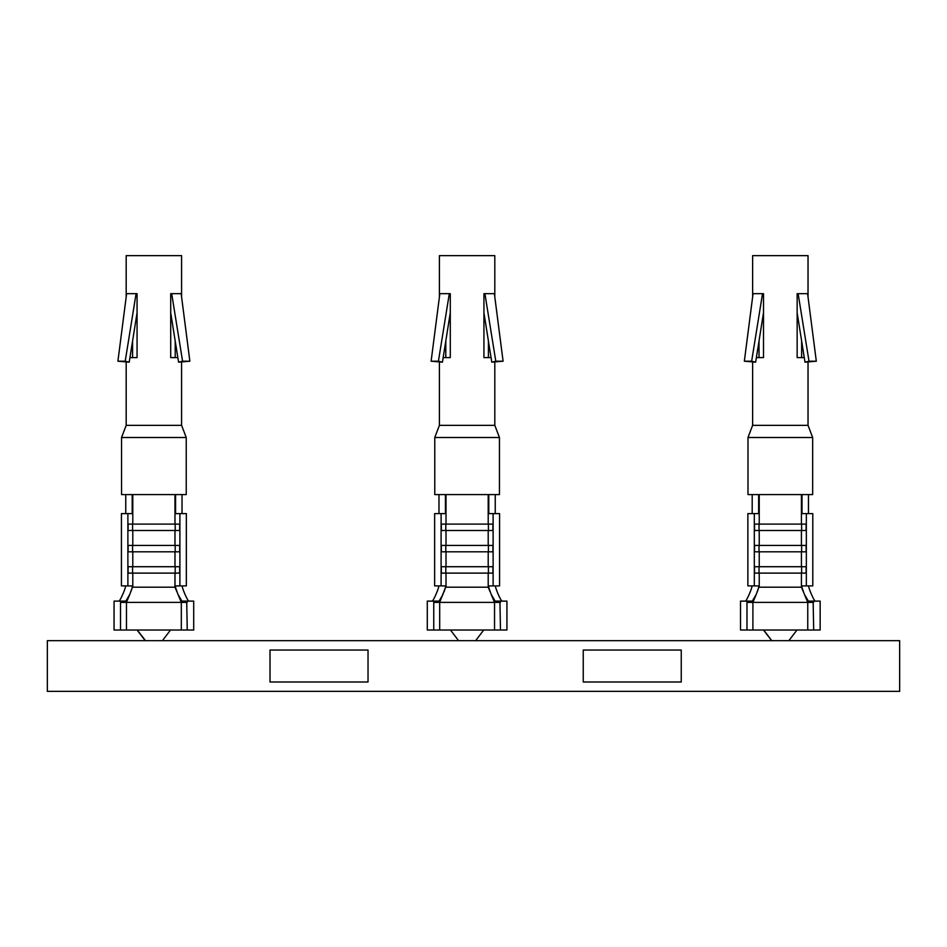 <?xml version="1.0" encoding="UTF-8"?>
<svg xmlns="http://www.w3.org/2000/svg" width="947" height="947" viewBox="0 0 947 947"><rect width="100%" height="100%" fill="white"/><g stroke="black" fill="none" stroke-linecap="round" stroke-linejoin="round"><path stroke-width="1.42" d="M681.248 650.044L583.234 650.044L583.234 682.006L681.248 682.006L681.248 650.044M368.028 650.044L270.013 650.044L270.013 682.006L368.028 682.006L368.028 650.044M179.67 530.498L179.67 524.105L128.105 524.105L128.105 530.498L179.67 530.498M132.793 545.413L179.67 545.413L179.67 551.805L128.105 551.805L128.105 545.413L132.793 545.413L132.793 530.498M179.67 573.113L179.67 566.72L128.105 566.72L128.105 573.113L179.67 573.113M125.324 585.897C126.862 585.53 120.091 601.487 118.872 601.12M121.074 601.12L114.066 601.12L114.066 630.027L120.529 630.027L120.529 602.399L121.074 601.12L125.868 601.12L129.834 594.29L132.379 587.187L131.787 585.897L121.429 585.897L121.429 513.605L132.201 513.605L132.201 494.583M127.881 585.897L127.881 513.605M125.75 494.583L125.75 513.605M186.701 601.12L187.246 630.027L193.709 630.027L193.709 601.12L181.907 601.12L177.941 594.29L175.396 587.187L132.793 587.187L132.793 573.113M188.903 601.12C187.684 601.487 180.913 585.53 182.451 585.897M175.574 494.583L175.574 513.605L179.894 513.605L179.894 585.897L175.988 585.897L175.396 587.187M182.025 513.605L182.025 494.583M179.894 585.897L186.346 585.897L186.346 513.605L179.894 513.605M187.246 602.399L126.46 602.399L129.834 594.29M132.379 587.187L130.852 591.839M120.529 630.027L187.246 630.027M120.529 602.399L126.46 602.399L126.46 630.027M170.709 312.759L178.557 362.168L182.57 361.209L171.691 293.677L170.709 293.677L181.362 293.677L181.362 295.085M178.557 362.168L189.874 361.209L181.161 293.677M189.874 361.209L182.57 361.209M137.066 312.759L129.218 362.168L117.901 361.209L126.614 293.677L137.066 293.677L137.066 357.599L129.94 357.599M129.218 362.168L125.205 361.209L136.084 293.677L137.066 293.677M125.205 361.209L117.901 361.209M132.58 357.599L132.58 340.825M126.413 295.085L126.614 293.677M177.835 357.599L170.709 357.599L170.709 293.677M175.195 340.825L175.195 357.599M181.587 296.79L181.587 255.631L126.188 255.631L126.188 296.79M186.228 437.502L121.547 437.502L121.547 494.583L186.228 494.583L186.228 437.502L181.587 425.333L126.188 425.333L121.547 437.502M181.587 362.168L181.587 425.333M145.542 640.669L137.268 630.027L145.364 640.681L458.585 640.681L450.488 630.027L506.929 630.027L506.929 601.12L499.921 601.12L500.466 630.027M145.364 640.681L47.35 640.681L47.35 691.369L899.65 691.369L899.65 640.681L771.805 640.681L763.708 630.027L820.149 630.027L820.149 601.12L813.142 601.12L813.686 630.027M806.11 530.498L806.11 524.105L754.546 524.105L754.546 530.498L806.11 530.498M759.234 545.413L806.11 545.413L806.11 551.805L754.546 551.805L754.546 545.413L759.234 545.413L759.234 530.498M806.11 573.113L806.11 566.72L754.546 566.72L754.546 573.113L806.11 573.113M751.764 585.897C753.303 585.53 746.532 601.487 745.313 601.12M747.514 601.12L740.507 601.12L740.507 630.027L746.97 630.027L746.97 602.399L747.514 601.12L752.309 601.12L756.274 594.29L758.819 587.187L758.227 585.897L747.87 585.897L747.87 513.605L758.642 513.605L758.642 494.583M754.321 585.897L754.321 513.605M752.19 494.583L752.19 513.605M802.014 494.583L802.014 513.605L806.335 513.605L806.335 585.897L802.429 585.897L801.837 587.187L804.382 594.29L808.347 601.12L813.142 601.12M815.343 601.12C814.124 601.487 807.353 585.53 808.892 585.897M808.466 513.605L808.466 494.583M806.335 585.897L812.786 585.897L812.786 513.605L806.335 513.605M813.686 602.399L752.901 602.399L756.274 594.29M801.837 587.187L759.234 587.187L759.234 573.113M758.819 587.187L757.292 591.839M746.97 630.027L763.708 630.027L771.805 640.681L458.585 640.681L450.488 630.027L458.585 640.681L450.488 630.027L439.68 630.027L439.68 602.399L445.599 587.187L445.007 585.897L434.649 585.897L434.649 513.605L445.421 513.605L445.421 494.583M746.97 602.399L752.901 602.399L752.901 630.027M797.149 312.759L804.997 362.168L809.01 361.209L798.132 293.677L797.149 293.677L807.803 293.677L807.803 295.085M804.997 362.168L816.314 361.209L807.602 293.677M816.314 361.209L809.01 361.209M763.507 312.759L755.659 362.168L744.342 361.209L753.054 293.677L763.507 293.677L763.507 357.599L756.381 357.599M755.659 362.168L751.646 361.209L762.524 293.677L763.507 293.677M751.646 361.209L744.342 361.209M759.021 357.599L759.021 340.825M752.853 295.085L753.054 293.677M804.275 357.599L797.149 357.599L797.149 293.677M801.636 340.825L801.636 357.599M808.028 296.79L808.028 255.631L752.628 255.631L752.628 296.79M812.668 437.502L747.988 437.502L747.988 494.583L812.668 494.583L812.668 437.502L808.028 425.333L752.628 425.333L747.988 437.502M808.028 362.168L808.028 425.333M492.89 530.498L492.89 524.105L441.326 524.105L441.326 530.498L492.89 530.498M446.013 545.413L492.89 545.413L492.89 551.805L441.326 551.805L441.326 545.413L446.013 545.413L446.013 530.498M492.89 573.113L492.89 566.72L441.326 566.72L441.326 573.113L492.89 573.113M438.544 585.897C440.083 585.53 433.312 601.487 432.092 601.12M434.294 601.12L427.286 601.12L427.286 630.027L433.75 630.027L433.75 602.399L434.294 601.12L439.088 601.12L443.054 594.29M441.101 585.897L441.101 513.605M438.97 494.583L438.97 513.605M488.794 494.583L488.794 513.605L493.115 513.605L493.115 585.897L489.208 585.897L488.616 587.187L491.162 594.29L495.127 601.12L499.921 601.12M502.123 601.12C500.904 601.487 494.133 585.53 495.672 585.897M495.245 513.605L495.245 494.583M493.115 585.897L499.566 585.897L499.566 513.605L493.115 513.605M500.466 602.399L433.75 602.399M488.616 587.187L446.013 587.187L446.013 573.113M445.599 587.187L444.072 591.839M433.75 630.027L439.68 630.027M483.929 312.759L491.777 362.168L495.79 361.209L484.911 293.677L483.929 293.677L494.583 293.677L494.583 295.085M491.777 362.168L503.094 361.209L494.381 293.677M503.094 361.209L495.79 361.209M450.287 312.759L442.438 362.168L431.122 361.209L439.834 293.677L450.287 293.677L450.287 357.599L443.16 357.599M442.438 362.168L438.425 361.209L449.304 293.677L450.287 293.677M438.425 361.209L431.122 361.209M445.8 357.599L445.8 340.825M439.633 295.085L439.834 293.677M491.055 357.599L483.929 357.599L483.929 293.677M488.415 340.825L488.415 357.599M494.808 296.79L494.808 255.631L439.408 255.631L439.408 296.79M499.448 437.502L434.768 437.502L434.768 494.583L499.448 494.583L499.448 437.502L494.808 425.333L439.408 425.333L434.768 437.502M494.808 362.168L494.808 425.333M475.631 640.681L483.728 630.027M175.195 524.105L175.195 530.498M132.58 530.498L132.58 524.105M174.982 530.498L174.982 545.413M175.195 566.72L175.195 573.113M132.58 573.113L132.58 566.72M177.941 594.29L181.315 602.399L181.315 630.027M174.982 551.805L174.982 566.72M174.982 573.113L174.982 587.187L176.923 591.839M174.982 494.583L174.982 524.105M132.793 524.105L132.793 494.583M132.793 566.72L132.793 551.805M132.58 551.805L132.58 545.413M175.195 545.413L175.195 551.805M801.636 524.105L801.636 530.498M759.021 530.498L759.021 524.105M801.422 530.498L801.422 545.413M801.636 566.72L801.636 573.113M759.021 573.113L759.021 566.72M804.382 594.29L807.755 602.399L807.755 630.027M801.422 551.805L801.422 566.72M801.422 573.113L801.422 587.187L803.364 591.839M801.422 494.583L801.422 524.105M759.234 524.105L759.234 494.583M759.234 566.72L759.234 551.805M759.021 551.805L759.021 545.413M801.636 545.413L801.636 551.805M488.415 524.105L488.415 530.498M445.8 530.498L445.8 524.105M488.202 530.498L488.202 545.413M488.415 566.72L488.415 573.113M445.8 573.113L445.8 566.72M491.162 594.29L494.535 602.399L494.535 630.027M488.202 551.805L488.202 566.72M488.202 573.113L488.202 587.187L490.144 591.839M488.202 494.583L488.202 524.105M446.013 524.105L446.013 494.583M446.013 566.72L446.013 551.805M445.8 551.805L445.8 545.413M488.415 545.413L488.415 551.805M126.188 362.168L126.188 425.333M137.09 630.027L145.27 640.693M170.507 630.027L162.41 640.681L170.507 630.027M763.602 630.122L771.758 640.752M788.851 640.693L796.948 630.027L788.851 640.681M752.628 362.168L752.628 425.333M439.408 362.168L439.408 425.333"/></g></svg>
